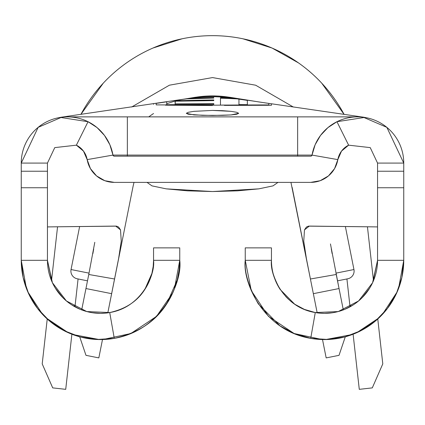 <?xml version="1.0" encoding="UTF-8"?>
<svg xmlns="http://www.w3.org/2000/svg" width="425" height="425" viewBox="0 0 425 425"><rect width="100%" height="100%" fill="white"/><g stroke="black" fill="none" stroke-linecap="round" stroke-linejoin="round"><path stroke-width="0.64" d="M193.715 111.366L212.473 110.42L222.535 110.665L231.035 111.339L236.704 112.285L238.701 113.316L236.709 114.235L231.041 114.925L222.546 115.34L202.47 115.34L188.286 114.229L186.299 113.31L188.286 112.285L193.938 111.339L212.473 110.42L231.035 111.339L236.736 112.296M337.099 278.8L335.968 273.132L353.951 269.54A7.857 7.857 0 0 1 347.783 278.784L337.503 280.835L347.783 278.784A7.857 7.857 0 0 0 353.951 269.54L345.366 226.52L353.951 269.54L335.968 273.132L337.503 280.835M87.901 278.8L89.032 273.132L71.049 269.54L89.032 273.132L87.901 278.795L89.032 273.132M77.217 278.784A7.857 7.857 0 0 1 71.049 269.54A7.857 7.857 0 0 0 77.217 278.784L87.497 280.835L77.217 278.784M310.744 182.373L114.256 182.373L310.744 182.373L320.158 180.71L328.435 175.929L334.576 168.603L337.838 159.619L312.035 155.088L311.589 155.869L310.744 156.172L114.256 156.172L310.744 156.172A1.312 1.312 0 0 0 312.035 155.088L337.838 159.619A27.508 27.508 0 0 1 310.744 182.373M346.922 278.959L349.95 306.027L351.783 305.819L349.95 306.027L350.041 306.818L346.922 278.959M373.479 280.697L367.444 226.785L373.479 280.697M57.556 226.785L51.521 280.697L57.556 226.785M73.217 305.819L75.05 306.027L78.078 278.959L75.05 306.027L73.217 305.819M103.296 83.135L80.92 114.378A149.334 149.334 0 0 1 344.091 114.389L321.704 83.135L344.096 114.389A149.334 149.334 0 0 0 80.92 114.378L103.296 83.135M47.233 318.994L42.208 363.88L52.705 387.882L65.721 389.342L71.889 334.22L65.721 389.342L52.705 387.882L42.208 363.88L47.233 318.994M74.959 306.818L75.05 306.027L74.959 306.818M298.525 62.927L272.037 48.041L242.903 38.787M182.097 38.787L152.963 48.041M353.111 334.22L359.279 389.342L372.295 387.882L382.792 363.88L377.767 318.994L382.792 363.88L372.295 387.882L359.279 389.342L353.111 334.22M336.239 274.486L339.044 288.543L313.353 293.675L310.42 278.997L336.239 274.486L310.42 278.997L317.183 312.858L313.353 293.675L339.044 288.543L330.453 243.934M192.753 97.745A107.413 107.413 0 0 1 231.928 97.686A107.413 107.413 0 0 0 194.921 97.362M116.498 226.137L47.451 226.907L115.669 226.084L120.514 229.888L121.252 241.156L118.628 258.421L107.817 312.858L114.58 278.997L88.761 274.486L81.69 309.921L88.761 274.486L114.58 278.997L132.855 187.43A81.218 81.218 0 0 1 134.034 182.373M92.868 253.629L93.702 249.055M88.129 121.757A46.208 46.208 0 0 0 67.458 116.875L67.458 116.875A46.208 46.208 0 0 0 21.25 163.083L38.138 127.367L60.998 117.518L88.044 121.715A46.208 46.208 0 0 1 112.965 155.088L87.162 159.619L112.965 155.088A1.312 1.312 0 0 0 114.256 156.172L113.411 155.869L112.965 155.088L109.878 144.766L104.481 135.437L97.07 127.612L88.044 121.715L76.373 145.169L54.761 147.618L47.451 163.083L54.761 147.618L76.373 145.169L88.044 121.715L60.998 117.518L38.138 127.367L21.25 163.083L47.451 163.083L47.451 260.312L21.25 260.312L21.25 163.083L21.25 171.238L47.451 171.238L47.451 187.744L21.25 187.744L47.451 187.744L47.451 260.312L21.25 260.312L21.25 171.238L47.451 171.238L47.451 163.083L21.25 163.083A46.208 46.208 0 0 1 63.543 117.04M361.452 117.04A46.208 46.208 0 0 1 403.75 163.083L403.75 187.744L377.549 187.744L377.549 171.238L403.75 171.238L403.75 260.312L377.549 260.312L377.549 187.744L403.75 187.744L403.75 260.312L377.549 260.312L377.549 171.238L403.75 171.238L403.75 163.083L377.549 163.083L377.549 171.238L377.549 163.083L403.75 163.083L386.862 127.367L364.002 117.518L336.956 121.715L327.93 127.612L320.519 135.437L315.122 144.766L312.035 155.088A46.208 46.208 0 0 1 336.956 121.715L348.627 145.169L336.956 121.715L364.002 117.518L386.862 127.367L403.75 163.083A46.208 46.208 0 0 0 357.542 116.875L357.531 116.875A46.208 46.208 0 0 0 336.887 121.752M331.266 248.853L332.127 253.608M241.974 105.299L271.447 105.257L271.447 103.854L271.447 105.257L224.389 105.395M271.447 104.136L271.447 103.854L271.447 104.136M212.011 105.517L165.458 105.172M153.553 104.141L153.553 103.833M190.145 98.132L197.179 97.224L212.5 96.486L227.848 97.261L235.461 98.244M238.701 113.316L231.041 114.925L212.511 115.473L193.959 114.925L186.299 113.31L188.286 112.285M343.31 309.921L339.044 288.543L343.31 309.921M231.853 97.676A107.413 107.413 0 0 0 193.619 97.591M153.553 113.533A107.413 107.413 0 0 0 148.755 116.875M290.944 182.373L310.42 278.997L306.367 258.395L303.748 241.156L304.486 229.877L309.331 226.084L377.549 226.907L308.502 226.137M322.416 339.092L326.172 357.903L339.017 355.337L345.297 336.797M79.703 336.797L85.983 355.337L98.828 357.903L102.584 339.092M111.647 293.675L85.956 288.543L111.647 293.675L107.817 312.858M83.778 348.84L79.698 336.797L85.983 355.337L98.828 357.903L102.494 339.538L98.828 357.903M341.222 348.84L345.302 336.797L339.017 355.337L326.172 357.903L322.506 339.538M116.615 226.158L118.559 227.014L120.514 229.888L121.252 241.156L118.628 258.421L114.58 278.997L132.855 187.43M292.145 187.43L310.42 278.997L306.367 258.395L303.748 241.156L304.486 229.877L306.43 227.019L308.385 226.158M320.567 116.875L104.433 116.875M271.447 247.871L245.246 247.871L245.246 260.312L245.246 247.871L271.447 247.871L271.447 260.312L271.447 247.871M294.084 333.492L268.462 316.349L251.281 290.642L245.246 260.312L271.447 260.312L245.246 260.312C242.383 280.845 262.411 330.507 310.717 338.358L327.941 339.49L344.999 336.866L361.085 330.613L375.434 321.029L387.372 308.561L396.323 293.808L401.869 277.467L403.75 260.312L398.576 288.485M153.553 247.871L179.754 247.871L153.553 247.871L153.553 260.312L179.754 260.312L179.754 247.871L179.754 260.312L153.553 260.312L153.553 247.871M87.162 159.619L90.424 168.603L96.565 175.929L104.842 180.71L114.256 182.373A27.508 27.508 0 0 1 87.162 159.619L83.486 151.109L76.373 145.169A20.007 20.007 0 0 1 87.162 159.619A20.007 20.007 0 0 0 83.507 151.141A20.007 20.007 0 0 1 87.157 159.598M76.399 145.185A20.007 20.007 0 0 1 83.465 151.082A20.007 20.007 0 0 0 76.373 145.169M153.409 264.249A53.051 53.051 0 0 0 153.553 260.312C155.417 273.907 142.221 307.259 109.724 312.556L114.282 338.358C162.663 330.113 182.633 281.042 179.754 260.312L174.431 288.867M26.424 288.485L21.25 260.312L23.131 277.467L28.677 293.808L37.628 308.561L49.566 321.029L63.915 330.613L80.001 336.866L97.059 339.49L114.282 338.358L109.724 312.556L86.78 311.557L66.406 300.958L52.418 282.737L47.451 260.312L51.967 281.743M55.351 288.192L62.985 297.824L64.775 299.535M71.618 304.826L80.198 309.326L83.704 310.638M92.608 312.784L100.502 313.363L105.549 313.129M147.953 284.043L150.588 277.801M172.757 292.873L156.538 316.349L130.831 333.529L102.818 339.533M99.349 339.554L72.595 334.491M68.26 332.711L45.953 317.804M42.649 314.479L27.731 291.704M179.754 260.312L179.244 269.259L177.294 279.905L166.685 303.902C155.433 321.587 137.966 333.067 114.282 338.358A79.252 79.252 0 0 1 21.25 260.312A79.252 79.252 0 0 0 21.25 260.387M37.612 308.534A79.252 79.252 0 0 0 177.294 279.889M153.553 260.312L153.212 266.3L151.906 273.429L144.808 289.494C137.275 301.33 125.582 309.017 109.724 312.556A53.051 53.051 0 0 1 47.451 260.312A53.051 53.051 0 0 0 110.463 312.423M144.819 289.473A53.051 53.051 0 0 0 153.25 266.002M337.838 159.619L341.514 151.109L348.627 145.169L370.239 147.618L377.549 163.083L370.239 147.618L348.627 145.169A20.007 20.007 0 0 0 337.838 159.619A20.007 20.007 0 0 1 341.493 151.141A20.007 20.007 0 0 0 337.843 159.598M348.601 145.185A20.007 20.007 0 0 0 341.535 151.082A20.007 20.007 0 0 1 348.627 145.169M373.033 281.743L377.549 260.312L372.582 282.737L358.594 300.958L338.22 311.557L315.276 312.556L310.717 338.358L315.276 312.556C282.747 307.349 269.62 273.859 271.447 260.312A53.051 53.051 0 0 0 273.089 273.418M274.938 279.241L276.234 282.333M285.637 296.427L288.485 299.269M319.451 313.129L324.498 313.363L332.392 312.784M341.296 310.638L344.803 309.326L353.382 304.826M360.225 299.535L362.015 297.824L369.649 288.192M397.269 291.704L382.351 314.479M379.047 317.804L356.74 332.711M352.405 334.491L325.651 339.554M322.182 339.533L294.169 333.529M403.75 260.387A79.252 79.252 0 0 0 403.75 260.312A79.252 79.252 0 0 1 310.717 338.358L294.536 333.683L279.958 325.863L258.315 303.902C248.551 286.546 244.194 272.016 245.246 260.312M310.717 338.358A79.252 79.252 0 0 0 387.388 308.534M315.276 312.556A53.051 53.051 0 0 0 377.549 260.312A53.051 53.051 0 0 1 315.276 312.556L304.443 309.427L294.679 304.194L280.192 289.494C273.658 277.876 270.741 268.148 271.447 260.312M273.147 273.642A53.051 53.051 0 0 0 280.133 289.404M127.357 155.088L297.643 155.088L297.643 116.875L297.643 155.088L312.035 155.088L297.643 155.088L297.643 156.172L297.643 155.088L127.357 155.088L127.357 116.875L127.357 156.172L127.357 155.088L112.965 155.088L127.357 155.088M127.357 116.875L67.458 116.875A46.208 46.208 0 0 1 88.113 121.752M336.871 121.757A46.208 46.208 0 0 1 357.542 116.875L297.643 116.875M271.447 104.364L271.447 104.056M235.949 98.324L225.659 97.139L212.5 96.486L197.179 97.224L190.129 98.138M153.553 103.801L153.553 104.306M168.289 105.193L183.026 105.278M156.172 104.348L156.172 103.482L156.172 104.879L212.5 105.193L212.5 105.522L212.5 105.193L240.662 104.986L268.828 104.933L268.828 105.214L268.828 103.87M227.077 97.309L212.5 96.613L203.49 96.99M204.175 96.953L200.016 97.171M195.999 97.394L195.399 97.447M221.776 105.087L268.828 104.933M229.718 98.504L220.479 98.191L220.479 97.707L232.114 98.159L240.826 99.126L227.024 97.309M219.874 96.9L212.5 96.613M200.542 97.15L190.682 98.047L184.381 99.078L195.835 97.994L213.759 97.537L213.759 98.058L186.851 98.86L181.618 99.498M180.742 99.657L175.132 100.778L213.759 99.923L213.759 100.635L175.132 101.198L175.132 103.854L213.759 103.573L213.759 104.407L166.738 104.72L166.738 101.809L156.172 103.387L156.172 104.879M165.458 104.853L212.5 105.193M166.738 101.873L166.738 103.695L175.132 101.017L166.738 103.695M213.759 97.537L213.759 98.058L213.759 97.537L195.835 97.994L184.381 99.078M247.35 100.204L247.35 104.672L238.951 104.587L238.951 98.977L233.569 98.611M240.826 99.126L247.345 100.38L232.114 98.159L220.479 97.707L220.479 105.103L220.479 97.707M238.951 98.977L228.395 98.467M227.194 98.425L220.479 98.191M247.35 100.353L247.35 104.672L238.951 104.587L238.951 99.864M175.132 104.651L175.132 103.854L213.759 103.573L213.759 104.407L166.738 104.72L166.738 102.892M175.334 101.187L175.132 103.854M213.759 100.635L213.759 99.923L213.578 100.635M194.73 100.826L184.636 100.969M175.132 100.709L213.759 99.923M206.906 98.122L194.368 98.478M190.235 98.611L188.833 98.696M183.318 99.275L179.637 99.832M88.761 274.486L94.786 242.303M277.998 182.373L273.009 185.879L258.814 188.854L237.564 190.841L212.5 191.542L187.436 190.841L166.186 188.854L151.991 185.879L147.002 182.373M273.116 185.847L258.814 188.854L212.5 191.542L166.186 188.854L151.884 185.847M364.358 117.311L259.255 102L229.898 97.288M195.447 97.235L189.715 98.202M184.413 99.073L60.621 117.311M131.67 106.999L169.426 85.186L212.537 77.578L255.643 85.207L293.383 107.042L255.643 85.207L212.537 77.578L169.426 85.186L131.67 106.999L169.426 85.186L212.537 77.578L255.643 85.207L293.383 107.042M79.634 226.52L71.049 269.54M268.823 103.429L247.345 100.172"/></g></svg>
